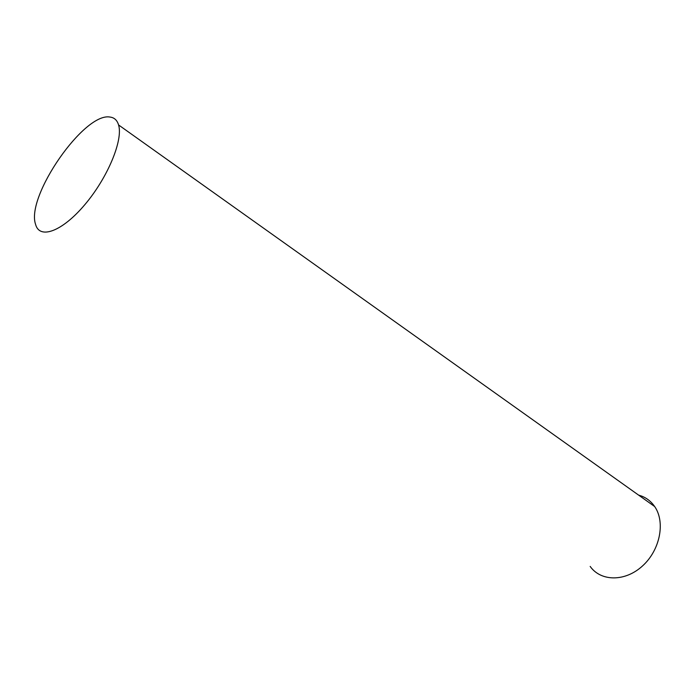 <?xml version="1.0" encoding="UTF-8"?>
<svg xmlns="http://www.w3.org/2000/svg" width="695" height="695" viewBox="0 0 695 695"><rect width="100%" height="100%" fill="white"/><g stroke="black" fill="none" stroke-linecap="round" stroke-linejoin="round"><path stroke-width="1.04" d="M590.177 566.425C600.854 581.628 625.196 581.941 642.571 565.895C660.094 550.066 665.541 522.101 654.681 506.559C651.363 501.738 647.08 498.272 641.824 496.161L638.566 495.083M110.14 117.081C84.356 111.817 25.672 196.477 35.567 224.329C39.502 239.749 62.142 231.643 84.86 204.625C107.647 177.816 123.31 140.025 118.567 124.944C117.16 120.244 114.345 117.62 110.14 117.081M654.681 506.559L118.567 124.944"/></g></svg>
